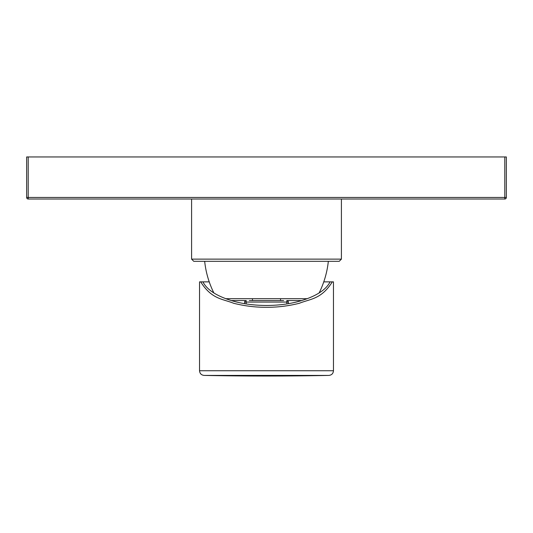 <?xml version="1.0" encoding="UTF-8"?>
<svg xmlns="http://www.w3.org/2000/svg" width="533" height="533" viewBox="0 0 533 533"><rect width="100%" height="100%" fill="white"/><g stroke="black" fill="none" stroke-linecap="round" stroke-linejoin="round"><path stroke-width="0.8" d="M341.413 199.016L341.413 259.131L191.587 259.131L191.587 199.016M191.587 259.131L193.765 261.31L339.235 261.31L341.413 259.131M204.665 261.31A93.448 93.448 0 0 0 213.86 292.93M225.726 298.693L307.274 298.693M328.335 261.31A93.448 93.448 0 0 1 319.14 292.93M280.518 300.559L280.518 298.693M249.597 300.559L252.482 300.559L252.482 298.693M249.317 300.559L283.623 300.559M283.403 300.559L282.23 300.559M286.867 303.917L286.801 300.559A1.559 1.559 0 0 1 288.36 302.064A1.559 1.559 0 0 0 286.801 300.559L301.685 300.559C316.675 295.868 326.143 289.639 330.08 281.87L333.471 281.87L333.471 370.741L199.529 370.741C199.795 373.54 201.321 375.092 204.106 375.412A3114.932 3114.932 0 0 0 328.894 375.412C331.679 375.092 333.205 373.54 333.471 370.741M288.413 303.663L288.36 302.064L288.413 303.663M246.133 303.917L246.199 300.559L231.315 300.559C241.829 303.777 253.561 305.409 266.5 305.469C279.439 305.409 291.171 303.777 301.685 300.559M332.299 281.87C321.332 299.353 310.366 298.813 299.399 303.264C288.433 306.015 277.466 307.361 266.5 307.288C255.534 307.361 244.567 306.015 233.601 303.264C222.634 298.813 211.668 299.353 200.701 281.87L199.529 281.87L199.529 370.741M200.701 281.87L202.92 281.87C206.857 289.639 216.325 295.868 231.315 300.559M202.92 281.87L209.242 281.87M323.758 281.87L330.08 281.87M246.199 300.559A1.559 1.559 0 0 0 244.64 302.064L244.587 303.663L244.64 302.064L288.36 302.064M28.209 156.962L26.65 156.962L26.65 197.457A1.559 1.559 0 0 0 28.209 199.016A1.559 1.559 0 0 1 26.65 197.457L28.209 197.457L28.209 199.016L504.791 199.016L504.791 197.457L28.209 197.457L28.209 156.962L506.35 156.962L506.35 197.457L504.791 197.457L504.791 156.962M504.791 199.016A1.559 1.559 0 0 0 506.35 197.457A1.559 1.559 0 0 1 504.791 199.016M204.106 375.412L328.894 375.412"/></g></svg>
